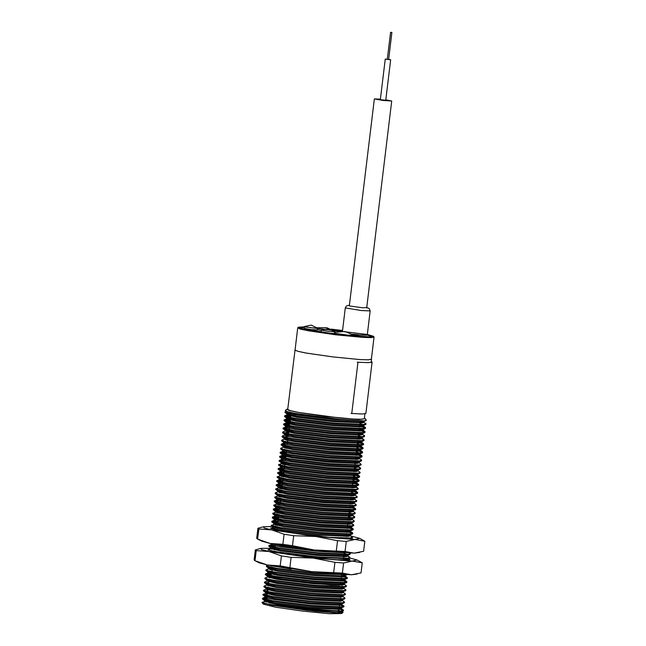 <?xml version="1.0" encoding="UTF-8"?>
<svg xmlns="http://www.w3.org/2000/svg" width="646" height="646" viewBox="0 0 646 646"><rect width="100%" height="100%" fill="white"/><g stroke="black" fill="none" stroke-linecap="round" stroke-linejoin="round"><path stroke-width="0.97" d="M283.788 579.333L322.007 584.17L336.509 585.082L341.169 584.46L340.676 584.145M271.417 575.691L270.634 575.925L271.845 576.789L276.924 578.057M262.526 602.12L262.01 602.403L264.682 603.364L272.241 604.801L310.831 609.549L341.338 610.914L343.47 610.204L340.918 608.096M341.282 608.887L339.53 608.338M266.992 598.075L262.494 598.349L272.733 600.748L311.315 605.496L341.831 606.86L343.963 606.15L340.159 603.477M341.774 604.834L340.022 604.285M267.291 593.012L262.987 594.296L273.226 596.694L311.808 601.442L342.323 602.807L344.455 602.096L341.904 599.989M342.259 600.78L340.515 600.231M268.098 588.95L265.95 589.128L263.479 590.242L266.16 591.203L273.71 592.64L312.301 597.388L342.816 598.753L344.94 598.043L342.388 595.935M342.751 596.726L340.717 596.096M268.591 584.896L266.443 585.074L263.972 586.188L266.653 587.149L274.203 588.587L312.793 593.335L343.301 594.7L345.432 593.989L342.881 591.881M343.244 592.673L341.492 592.124M269.075 580.843L266.935 581.02L264.456 582.135L267.145 583.096L274.695 584.533L313.278 589.281L343.793 590.646L345.925 589.935L343.373 587.828M343.737 588.619L341.984 588.07M269.568 576.789L267.42 576.967L264.949 578.081L267.63 579.042L275.188 580.479L313.77 585.228L344.286 586.592L346.418 585.882L343.866 583.774M344.221 584.565L342.477 584.016M271.643 573.834L265.441 574.028L275.672 576.426L314.263 581.174L344.778 582.539L346.902 581.828L346.595 581.376L342.969 579.963M272.136 569.78L270.052 569.683M272.265 568.714L268.405 568.86L266.063 569.853L268.615 570.935L276.165 572.372L314.755 577.12L345.263 578.485L347.395 577.774L344.843 575.667M345.206 576.458L343.454 575.909M268.042 565.169L266.418 565.92L276.658 568.318L315.24 573.067L344.27 574.536M274.72 548.446L270.86 548.591L268.518 549.585L271.07 550.667L278.62 552.104L317.202 556.852L347.718 558.217L349.849 557.506L349.543 557.054L345.909 555.641M275.075 545.45L268.873 545.652L279.112 548.05L317.695 552.798L348.21 554.163L350.342 553.452L350.108 553.057M328.128 537.302L350.172 537.948L352.304 537.238L349.752 535.122M350.108 535.922L348.364 535.372M277.53 525.182L275.446 525.093M275.632 524.092L271.328 525.384L281.559 527.782L320.15 532.53L350.665 533.895L352.789 533.184L352.482 532.732L347.015 529.865M350.6 531.868L348.856 531.319M278.022 521.128L271.821 521.33L282.052 523.728L320.642 528.476L351.149 529.841L353.281 529.131L352.974 528.678L349.341 527.265M278.515 517.075L272.305 517.276L282.544 519.675L321.127 524.423L351.642 525.787L353.774 525.077L353.467 524.625L349.833 523.212M278.999 513.021L276.924 512.932M277.102 511.931L272.798 513.223L283.037 515.621L321.619 520.369L352.135 521.734L354.266 521.023L351.715 518.908M352.07 519.707L350.326 519.158M279.492 508.967L273.29 509.169L283.521 511.567L322.112 516.315L352.627 517.68L354.751 516.97L354.444 516.517L350.818 515.104M279.984 504.914L277.901 504.825M278.087 503.823L273.783 505.115L284.014 507.514L322.604 512.262L353.112 513.627L355.243 512.916L352.692 510.8M353.055 511.6L349.349 510.526M280.477 500.86L274.267 501.062L284.506 503.46L323.089 508.208L353.604 509.573L355.736 508.862L353.184 506.747M353.548 507.546L351.795 506.997M280.962 496.806L278.886 496.717M279.064 495.716L274.76 497.008L284.999 499.406L323.581 504.155L354.097 505.519L356.229 504.809L353.677 502.693M354.032 503.492L352.288 502.943M281.454 492.753L279.371 492.664M281.583 491.695L277.723 491.84L275.382 492.833L277.933 493.915L285.484 495.353L324.074 500.101L354.589 501.466L356.713 500.755L354.161 498.639M354.525 499.439L352.781 498.89M281.947 488.699L279.863 488.61M280.049 487.609L275.745 488.893L285.976 491.299L324.567 496.047L355.074 497.412L357.206 496.701L354.654 494.586M355.017 495.385L353.265 494.836M282.439 484.645L276.23 484.839L286.469 487.245L325.051 491.994L355.566 493.358L357.698 492.648L357.391 492.195L351.804 490.257M282.924 480.592L276.722 480.785L286.961 483.192L325.544 487.94L356.059 489.305L358.191 488.594L357.884 488.142L354.25 486.729M283.416 476.538L281.333 476.449M281.519 475.448L277.215 476.74L287.446 479.138L326.036 483.886L356.552 485.251L358.675 484.54L356.124 482.425M356.487 483.224L354.743 482.675M283.909 472.484L277.707 472.686L287.938 475.085L326.529 479.833L357.036 481.197L359.168 480.487L358.861 480.035L353.273 478.097M284.401 468.431L278.192 468.633L288.431 471.031L327.013 475.779L357.529 477.144L359.66 476.433L359.354 475.981L355.72 474.568M284.886 464.377L282.811 464.288M282.988 463.287L278.684 464.579L288.923 466.977L327.506 471.725L358.021 473.09L360.153 472.379L357.601 470.264M357.957 471.063L356.212 470.514M285.379 460.323L279.177 460.517L289.408 462.924L327.998 467.672L358.514 469.036L360.638 468.326L360.331 467.874L356.705 466.46M285.871 456.27L279.67 456.464L289.901 458.87L328.491 463.618L358.998 464.983L361.13 464.272L358.578 462.156M358.942 462.956L355.235 461.882M286.364 452.216L280.154 452.41L290.393 454.816L328.975 459.564L359.491 460.929L361.623 460.218L359.071 458.103M359.434 458.902L357.682 458.353M286.848 448.163L284.773 448.074M286.977 447.105L283.118 447.25L280.784 448.243L283.328 449.325L290.886 450.763L329.468 455.511L359.983 456.875L362.115 456.165L361.808 455.713L356.221 453.775M287.341 444.109L281.139 444.303L291.37 446.709L329.961 451.457L360.476 452.822L362.6 452.103L362.293 451.659L358.667 450.246M287.833 440.055L285.75 439.966M287.963 438.997L284.103 439.143L281.761 440.136L284.313 441.218L291.863 442.655L330.453 447.403L360.961 448.768L363.092 448.049L362.786 447.605L359.152 446.192M288.326 436.002L286.243 435.913M288.455 434.944L284.595 435.089L282.254 436.074L284.805 437.164L292.355 438.602L330.938 443.35L361.453 444.714L363.585 443.996L363.278 443.552L361.243 442.025L357.803 440.685M361.397 442.688L359.644 442.139M288.81 431.948L286.735 431.859M288.94 430.89L285.08 431.035L282.746 432.021L285.298 433.111L292.848 434.548L331.43 439.296L361.946 440.653L364.078 439.95L363.771 439.498L358.183 437.56M289.303 427.894L283.101 428.088L293.332 430.486L331.923 435.243L362.438 436.599L364.562 435.897L364.255 435.436L359.281 432.723M362.374 434.58L358.675 433.506M289.796 423.841L283.594 424.034L293.825 426.433L332.415 431.189L362.923 432.545L365.055 431.843L364.748 431.383L359.16 429.453M290.288 419.787L284.079 419.981L294.318 422.379L332.9 427.135L363.415 428.492L365.547 427.789L365.24 427.329L359.652 425.399M290.773 415.733L284.571 415.927L294.81 418.325L333.393 423.082L363.908 424.438L366.04 423.736L361.946 420.95M363.843 422.419L360.145 421.345M286.331 411.276L285.064 411.873L287.753 412.842L295.295 414.272L333.885 419.028L364.336 420.893L366.387 420.231L365.2 418.721L359.152 419.391L340.854 418.115L296.579 412.148L288.835 410.404L286.824 409.233L287.753 408.966M262.001 602.427L272.184 605.31L310.766 610.058L341.282 611.423L343.414 610.712L339.182 608.766M266.935 598.584L262.534 599.003L272.669 601.256L311.259 606.005L341.774 607.369L343.898 606.659L339.675 604.713M267.081 594.514L263.027 594.95L273.161 597.203L311.752 601.951L342.259 603.316L343.995 602.96L344.286 602.33M341.532 601.063L340.159 600.659M267.912 590.476L263.52 590.896L273.654 593.149L312.236 597.897L342.751 599.262L344.488 598.907L344.778 598.277M342.025 597.009L340.652 596.605M264.359 586.487L264.004 586.843L274.146 589.095L312.729 593.844L343.244 595.208L344.972 594.853L345.263 594.223M342.517 592.955L341.145 592.552M268.897 582.369L264.497 582.789L274.631 585.042L313.221 589.79L343.737 591.155L345.465 590.799L345.755 590.169M343.002 588.902L341.637 588.498M265.336 578.38L264.989 578.735L275.123 580.988L313.714 585.736L344.221 587.101L345.957 586.746L346.248 586.116M343.494 584.848L341.734 584.331M271.586 574.334L265.482 574.682L275.616 576.935L314.198 581.683L344.714 583.047L346.845 582.337L341.451 580.076M266.322 570.273L265.966 570.628L276.108 572.881L314.691 577.629L345.206 578.994L347.338 578.283L341.944 576.022M266.814 566.219L266.459 566.574L276.593 568.827L315.183 573.575L347.209 574.665L343.462 575.909L314.594 574.657L278.087 570.2L268.494 568.092L266.459 566.574M276.415 552.241L317.146 557.361L347.661 558.725L349.389 558.37L349.68 557.74M346.926 556.472L344.399 555.754M275.018 545.959L268.914 546.306L279.048 548.559L317.638 553.307L348.146 554.672L349.882 554.316L350.172 553.687M348.331 538.578L351.844 538.102L352.135 537.472M349.381 536.204L346.845 535.486M271.716 525.683L271.368 526.038L281.503 528.283L320.085 533.039L350.6 534.395L352.732 533.685L346.837 531.303M277.958 521.637L271.853 521.976L281.995 524.229L320.577 528.985L351.093 530.342L353.225 529.631L347.831 527.378M278.45 517.583L272.346 517.922L282.48 520.175L321.07 524.932L351.585 526.288L353.314 525.941L353.604 525.311M350.851 524.043L348.323 523.325M273.185 513.522L272.838 513.869L282.972 516.122L321.563 520.878L352.07 522.234L353.806 521.887L354.097 521.257M351.343 519.99L348.808 519.271M279.435 509.476L273.331 509.815L283.465 512.068L322.047 516.824L352.563 518.181L354.299 517.834L354.589 517.204M351.836 515.936L349.3 515.217M274.17 505.414L273.815 505.761L283.957 508.014L322.54 512.771L353.055 514.127L354.783 513.78L355.074 513.15M352.328 511.882L349.793 511.164M274.663 501.361L274.308 501.708L284.442 503.961L323.032 508.717L353.548 510.074L355.671 509.363L350.285 507.11M275.148 497.307L274.8 497.654L284.934 499.907L323.525 504.663L354.032 506.02L355.768 505.673L356.059 505.043M353.305 503.775L350.77 503.056M275.64 493.253L275.293 493.601L285.427 495.853L324.009 500.61L354.525 501.966L356.261 501.619L356.552 500.989M353.798 499.721L351.262 499.003M276.133 489.2L275.777 489.547L285.92 491.8L324.502 496.556L355.017 497.913L356.745 497.565L357.036 496.935M354.291 495.668L351.254 494.82M282.375 485.154L276.27 485.493L286.404 487.746L324.995 492.502L355.51 493.859L357.634 493.156L352.248 490.895M282.867 481.1L276.763 481.44L286.897 483.692L325.487 488.449L355.994 489.805L357.731 489.458L358.021 488.828M355.268 487.56L352.231 486.713M277.602 477.039L277.255 477.386L287.389 479.639L325.972 484.395L356.487 485.752L358.619 485.049L353.225 482.788M283.844 472.993L277.74 473.332L287.882 475.585L326.464 480.341L356.98 481.698L359.111 480.987L353.717 478.734M284.337 468.939L278.232 469.279L288.366 471.532L326.957 476.288L357.472 477.644L359.596 476.934L354.21 474.681M279.072 464.878L278.725 465.225L288.859 467.478L327.449 472.234L357.957 473.591L359.693 473.243L359.983 472.614M357.23 471.346L354.694 470.627M279.565 460.824L279.217 461.171L289.351 463.424L327.934 468.18L358.449 469.537L360.185 469.19L360.476 468.56M357.723 467.292L355.187 466.573M285.807 456.779L279.702 457.118L289.844 459.371L328.426 464.127L358.942 465.483L360.67 465.136L360.961 464.506M358.215 463.239L355.179 462.391M286.299 452.725L280.194 453.064L290.329 455.317L328.919 460.073L359.434 461.43L361.162 461.082L361.453 460.453M358.7 459.185L356.172 458.466M281.034 448.663L280.687 449.01L290.821 451.263L329.412 456.019L359.919 457.376L362.051 456.674L356.156 454.283M281.527 444.61L281.18 444.957L291.314 447.21L329.896 451.966L360.411 453.322L362.543 452.612L357.149 450.359M282.019 440.556L281.664 440.903L291.806 443.156L330.389 447.912L360.904 449.269L363.036 448.558L357.642 446.305M288.261 436.51L282.157 436.849L292.291 439.102L330.881 443.859L361.397 445.215L363.52 444.505L357.634 442.122M288.754 432.457L282.649 432.796L292.783 435.049L331.374 439.805L361.881 441.161L363.617 440.814L363.908 440.184M361.154 438.917L358.619 438.198M283.489 428.395L283.142 428.742L293.276 430.995L331.858 435.751L362.374 437.108L364.11 436.761L364.401 436.131M361.647 434.863L358.611 434.015M289.731 424.349L283.626 424.688L293.769 426.941L332.351 431.69L362.866 433.054L364.998 432.344L359.103 429.961M290.224 420.296L284.119 420.635L294.253 422.888L332.843 427.636L363.359 429.001L365.483 428.29L359.596 425.908M290.716 416.242L284.611 416.581L294.746 418.834L333.336 423.582L363.843 424.947L365.579 424.6L365.87 423.97M363.117 422.702L360.581 421.983M285.451 412.18L285.104 412.528L295.238 414.78L333.82 419.529L364.336 420.893M265.102 603.461L264.279 603.534M262.058 602.589L263.245 604.099L275.325 607.151L302.166 611.043L329.153 613.66L341.621 613.579L343.131 612.4L342.009 611.496M271.425 575.675L271.368 576.143L273.896 577.249L281.301 578.824L305.631 582.385L330.114 584.735L337.68 584.969L340.442 584.154M270.779 575.546L269.673 575.941L272.329 577.104L280.089 578.751L305.623 582.482L331.301 584.953L339.239 585.195L342.089 584.703L341.25 584.113M295.044 349.849L287.688 409.483L290.498 410.711L298.71 412.463L325.721 416.412L352.886 419.012L361.284 419.278L364.304 418.753L364.893 413.86M364.368 418.245L365.2 418.721M294.883 350.027L297.693 351.254L305.905 353.007L332.916 356.955L360.08 359.564L368.478 359.822L371.385 359.087M343.01 611.068L340.676 612.061L336.986 612.529L307.238 610.284L272.184 605.31L315.708 611.253L334.822 612.731L343.131 612.4M286.824 409.233L285.314 410.42L287.389 411.631L295.4 413.432L344.245 419.884M266.62 601.192L269.22 602.775L276.989 604.43L302.514 608.161L336.13 610.874L338.988 610.373L339.885 602.952M266.628 601.111L262.058 602.322M264.48 601.289L274.041 603.647L310.548 608.096L339.408 609.356L341.427 608.669L341.128 608.233M266.798 597.065L264.852 597.348L267.387 598.244L274.534 599.593L311.033 604.042L339.901 605.302L341.92 604.616L341.621 604.18M265.458 593.181L275.026 595.539L311.525 599.989L340.394 601.248L342.404 600.562L342.114 600.126M265.95 589.128L275.511 591.486L312.018 595.935L340.886 597.195L342.897 596.508L342.598 596.072M266.443 585.074L276.004 587.432L312.511 591.881L341.371 593.141L343.389 592.455L343.091 592.019M266.935 581.02L276.496 583.378L312.995 587.828L341.863 589.087L343.882 588.401L343.583 587.965M267.42 576.967L276.989 579.325L313.488 583.774L342.356 585.034L344.366 584.347L344.076 583.911M342.558 583.185L340.636 582.563M271.772 572.768L267.791 573.026L277.473 575.271L313.98 579.72L342.848 580.98L344.859 580.294L344.35 579.72M343.05 579.131L341.128 578.509M268.405 568.86L277.966 571.217L314.473 575.667L343.333 576.926L345.352 576.24L345.053 575.804M343.535 575.077L342.105 574.601M271.037 565.751L291.289 569.013M347.241 560.171L344.068 558.386M270.86 548.591L280.421 550.949L316.92 555.399L345.788 556.65L347.806 555.972L347.298 555.39M345.99 554.809L344.56 554.333M273.177 544.36L271.223 544.651L273.767 545.547L280.913 546.896L317.412 551.345L343.858 552.75M347.911 538.578L346.522 538.118M275.139 528.145L273.185 528.436L275.729 529.332L282.875 530.673L319.374 535.13L348.242 536.382L350.253 535.704L349.962 535.268M348.444 534.541L346.522 533.919M273.799 524.269L283.36 526.619L319.867 531.077L348.735 532.328L350.746 531.65L350.447 531.214M276.125 520.038L274.17 520.329L276.714 521.225L283.852 522.566L320.359 527.023L349.22 528.275L351.238 527.596L347.992 525.957M276.609 515.984L274.663 516.275L277.199 517.171L284.345 518.512L320.844 522.969L349.712 524.221L351.731 523.543L351.432 523.107L347.992 521.758M275.269 512.108L284.838 514.458L321.337 518.916L350.205 520.167L352.215 519.489L351.925 519.053M350.407 518.326L348.485 517.704M277.594 507.877L275.64 508.168L278.184 509.064L285.322 510.405L321.829 514.862L350.697 516.114L352.708 515.435L352.199 514.854M350.899 514.273L349.47 513.796M276.254 504.001L278.668 505.01L285.815 506.351L322.322 510.808L351.182 512.06L353.2 511.382L352.902 510.946M351.384 510.219L349.954 509.742M278.571 499.77L276.625 500.061L279.161 500.957L286.307 502.297L322.806 506.755L351.674 508.006L353.693 507.328L353.394 506.892M351.876 506.165L350.447 505.689M277.231 495.894L286.8 498.244L323.299 502.701L352.167 503.953L354.178 503.274L353.887 502.838M352.369 502.112L350.447 501.49M277.723 491.84L287.284 494.19L323.791 498.647L352.659 499.899L354.67 499.221L354.371 498.785M352.861 498.058L351.432 497.582M278.216 487.787L287.777 490.136L324.284 494.594L353.144 495.845L355.163 495.167L354.864 494.731M353.346 494.004L351.917 493.528M280.534 483.555L278.587 483.846L281.123 484.742L288.269 486.083L324.768 490.54L353.637 491.792L355.655 491.113L355.147 490.532M353.838 489.951L352.409 489.474M281.026 479.502L279.072 479.792L281.616 480.689L288.762 482.029L325.261 486.486L354.129 487.738L356.14 487.06L355.639 486.478M354.331 485.897L352.902 485.421M279.686 475.626L289.246 477.975L325.754 482.433L354.622 483.684L356.632 483.006L356.334 482.57M354.824 481.843L353.394 481.367M282.011 471.394L280.057 471.685L282.593 472.581L289.739 473.922L326.246 478.379L355.106 479.631L357.125 478.952L356.616 478.371M355.308 477.79L353.386 477.168M282.496 467.341L280.55 467.631L283.085 468.528L290.232 469.868L326.731 474.325L355.599 475.577L357.618 474.899L354.371 473.26M281.155 463.465L290.724 465.814L327.223 470.272L356.091 471.523L358.102 470.845L357.811 470.401M356.293 469.682L354.864 469.206M283.481 459.233L281.527 459.524L284.07 460.42L291.209 461.761L327.716 466.218L356.584 467.47L358.595 466.792L358.086 466.21M356.786 465.629L354.864 465.007M286 455.212L282.019 455.47L291.701 457.707L328.208 462.165L357.068 463.416L359.087 462.738L358.788 462.294M357.27 461.575L355.841 461.099M284.458 451.126L282.512 451.417L285.048 452.313L292.194 453.653L328.693 458.111L357.561 459.363L359.58 458.684L359.281 458.24M357.763 457.521L355.841 456.9M283.118 447.25L292.686 449.6L329.185 454.057L358.054 455.309L360.064 454.631L359.774 454.186L356.334 452.846M285.443 443.019L283.489 443.301L286.033 444.206L293.171 445.546L329.678 450.004L358.546 451.255L360.557 450.577L360.048 449.996M358.748 449.414L356.826 448.792M284.103 439.143L286.517 440.152L293.664 441.493L330.171 445.95L359.031 447.202L361.049 446.523L360.541 445.942M359.233 445.36L357.803 444.884M284.595 435.089L287.01 436.098L294.156 437.439L330.655 441.896L359.523 443.148L361.542 442.47L361.243 442.025M285.08 431.035L294.649 433.385L331.148 437.843L360.016 439.094L362.026 438.416L358.788 436.777M287.405 426.804L285.451 427.095L287.995 427.991L295.133 429.332L331.64 433.789L360.508 435.041L362.519 434.362L362.22 433.918M289.925 422.783L285.944 423.041L295.626 425.278L332.133 429.735L360.993 430.987L363.012 430.309L362.713 429.865L359.273 428.524M290.417 418.729L286.436 418.979L296.118 421.224L332.617 425.682L361.485 426.933L363.504 426.255L360.258 424.616M290.902 414.675L286.921 414.926L296.611 417.171L333.11 421.628L361.978 422.88L363.989 422.201L363.698 421.757M340.959 611.447L339.013 610.462M264.48 600.384L274.162 602.629L310.669 607.087L339.538 608.338L343.502 607.014M341.451 607.393L340.797 606.941M267.242 596.048L265.062 596.468L274.655 598.576L311.154 603.033L340.022 604.285L342.041 603.606L341.29 602.888M267.727 591.994L265.554 592.414L275.148 594.522L311.647 598.979L340.515 600.231L342.533 599.553M342.428 599.286L340.45 598.285M268.219 587.941L266.039 588.361L275.64 590.468L312.139 594.926L341.007 596.177L344.972 594.853M343.018 595.499L342.267 594.78M268.712 583.887L266.532 584.307L276.125 586.415L312.632 590.872L341.5 592.124L345.465 590.799M343.414 591.179L342.76 590.727M269.204 579.833L267.024 580.253L276.617 582.361L313.116 586.818L341.984 588.07L345.957 586.746M343.898 587.125L341.92 586.124M269.81 575.78L267.42 576.062L267.299 577.08M265.482 574.682L267.517 576.2L277.11 578.307L313.609 582.765L342.477 584.016L346.45 582.692M344.391 583.072L343.745 582.619M271.893 571.758L269.842 571.726M265.966 570.628L268.001 572.146L277.602 574.254L314.101 578.711L342.969 579.963L346.934 578.638M344.883 579.018L344.229 578.566M272.386 567.705L268.405 567.955L268.284 568.973M345.376 574.964L344.819 574.569M274.348 551.49L272.749 551.458M335.759 559.767L345.424 559.694L349.389 558.37M347.435 559.016L346.684 558.297M274.841 547.437L272.79 547.404M268.914 546.306L270.949 547.824L280.542 549.932L317.041 554.389L345.909 555.641L347.928 554.954M347.823 554.696L344.189 553.178M271.32 543.682L281.034 545.878L315.514 550.142M349.841 538.554L349.139 538.029M277.296 527.168L275.236 527.136M271.368 526.038L273.403 527.556L282.996 529.663L319.495 534.121L348.364 535.372L352.336 534.048M350.277 534.428L349.631 533.976M277.78 523.115L275.729 523.082M271.853 521.976L273.888 523.502L283.489 525.61L319.988 530.067L348.856 531.319L352.821 529.995M350.77 530.374L350.116 529.922M278.273 519.061L276.222 519.029M274.292 519.311L283.974 521.556L320.481 526.014L349.349 527.265L351.359 526.579L350.608 525.868M278.765 515.007L276.714 514.975M272.838 513.869L274.873 515.395L284.466 517.503L320.965 521.96L349.833 523.212L351.852 522.525L351.101 521.815M279.258 510.954L277.199 510.921M273.331 509.815L275.366 511.341L284.959 513.449L321.458 517.906L350.326 519.158L354.299 517.834M352.24 518.213L348.606 516.695M279.742 506.9L275.85 507.288L285.451 509.395L321.95 513.853L350.818 515.104L354.783 513.78M352.829 514.418L349.098 512.641M280.235 502.846L278.184 502.814M274.308 501.708L276.343 503.234L285.936 505.342L322.443 509.799L351.311 511.051L355.276 509.726M353.225 510.106L352.571 509.654M280.727 498.793L278.676 498.76M274.8 497.654L276.835 499.18L286.428 501.288L322.927 505.745L351.795 506.997L355.768 505.673M353.814 506.311L353.063 505.6M281.22 494.739L279.161 494.707M275.293 493.601L277.328 495.127L286.921 497.234L323.42 501.692L352.288 502.943L356.261 501.619M354.202 501.999L353.556 501.546M281.704 490.685L279.653 490.653M275.777 489.547L277.812 491.073L287.413 493.181L323.912 497.638L352.781 498.89L356.745 497.565M354.791 498.203L354.04 497.493M282.197 486.632L280.146 486.6M276.27 485.493L278.305 487.019L287.898 489.127L324.405 493.584L353.273 494.836L357.238 493.512M355.187 493.891L351.553 492.373M282.69 482.578L278.797 482.966L288.391 485.073L324.89 489.531L353.758 490.782L357.731 489.458M355.655 491.113L355.776 490.096L355.025 489.385M283.182 478.524L281.123 478.492M277.255 477.386L279.29 478.904L288.883 481.02L325.382 485.477L354.25 486.729L358.223 485.404M356.164 485.784L355.518 485.332M283.667 474.471L281.616 474.439M277.74 473.332L279.775 474.85L289.376 476.966L325.875 481.423L354.743 482.675L356.754 481.989M356.657 481.73L353.023 480.212M284.159 470.417L282.108 470.385M278.232 469.279L280.267 470.797L289.86 472.912L326.367 477.37L355.235 478.621L359.2 477.297M357.149 477.677L353.515 476.159M284.652 466.364L280.671 466.614M278.725 465.225L280.76 466.743L290.353 468.859L326.852 473.316L355.72 474.568L357.739 473.881M357.634 473.623L356.988 473.171M285.136 462.31L281.155 462.56M279.217 461.171L281.252 462.689L290.845 464.805L327.344 469.262L356.212 470.514L360.185 469.19M358.126 469.569L354.493 468.051M285.629 458.256L283.578 458.224M279.702 457.118L281.737 458.636L291.338 460.751L327.837 465.209L356.705 466.46L360.67 465.136M358.619 465.516L357.965 465.063M286.121 454.203L284.07 454.17M280.194 453.064L282.229 454.582L291.822 456.698L328.329 461.155L357.198 462.407L361.162 461.082M359.111 461.462L358.457 461.01M286.614 450.149L284.563 450.117M280.687 449.01L282.722 450.528L292.315 452.644L328.814 457.102L357.682 458.353L361.655 457.029M359.596 457.408L358.95 456.956M287.099 446.095L283.214 446.475L292.808 448.59L329.307 453.048L358.175 454.3L360.193 453.613L360.064 454.631M360.088 453.355L356.455 451.837M287.591 442.042L283.699 442.421L293.3 444.537L329.799 448.994L358.667 450.246L362.632 448.922M360.581 449.301L356.947 447.783M288.084 437.988L284.192 438.368L293.785 440.483L330.292 444.941L359.16 446.192L363.125 444.868M361.074 445.247L357.44 443.729M288.576 433.934L284.684 434.314L294.277 436.43L330.776 440.887L359.644 442.139L361.663 441.452L360.912 440.742M289.061 429.881L285.177 430.26L294.77 432.376L331.269 436.833L360.137 438.085L364.11 436.761M362.051 437.14L358.417 435.622M289.553 425.827L285.661 426.207L295.262 428.322L331.761 432.78L360.63 434.031L362.64 433.345L361.889 432.634M290.046 421.773L286.154 422.153L295.747 424.269L332.254 428.726L361.122 429.978L363.133 429.291L362.382 428.581M290.538 417.72L286.646 418.099L296.239 420.215L332.738 424.672L361.607 425.924L363.625 425.238L363.504 426.255M363.52 424.979L359.887 423.461M291.023 413.666L287.139 414.046L296.732 416.161L333.231 420.619L362.099 421.87L365.523 420.78M336.986 612.529L341.015 611.915M340.426 611.496L339.215 611.051M297.701 327.885L295.02 350.043L297.814 351.271L306.002 353.015L332.916 356.947L359.992 359.547L368.349 359.806L371.361 359.281L374.042 337.123L373.646 336.356L367.308 334.483L304.274 326.908L298.266 327.239L297.701 327.885L300.495 329.113L308.683 330.849L335.597 334.781L362.672 337.382L371.03 337.648L374.042 337.123M342.509 330.558L331.39 329.202M304.266 327.005L299.114 327.506L301.819 328.693L335.67 334.168L369.851 336.921L372.758 336.421L367.299 334.571M304.339 326.545L310.225 327.683L317.582 328.176L311.227 325.091L304.339 326.545M304.314 326.569L304.096 328.362L310.686 329.557L317.364 329.969L317.582 328.176M321.401 330.082L327.966 331.309L334.644 331.713L328.289 328.628L321.401 330.082M321.377 330.106L321.159 331.899L327.748 333.102L334.426 333.506L334.644 331.713M356.091 334.668L353.168 334.216L358.465 334.741L353.774 334.894M337.139 330.445L333.029 330.001L337.139 330.445M317.186 327.788L326.682 327.651L334.975 331.285L334.434 331.495M321.353 330.316L317.396 329.694M334.563 332.399L344.819 331.446L354.371 335.306L347.588 335.153L334.458 333.239M357.077 334.749L357.012 335.29L356.027 335.209M358.465 334.741L358.401 335.282L357.02 335.177M353.871 334.362L353.806 334.903M336.235 330.526L336.17 331.067L334.345 330.849M339.344 330.776L339.279 331.317L336.186 330.946M352.659 334.2L353.16 334.265M358.449 334.87L367.219 335.217L370.166 310.896L361.405 310.556L345.255 307.876L342.428 331.228M342.477 330.865L332.214 329.597M304.218 327.344L299.671 327.974M372.104 336.744L367.259 334.911M385.824 99.783L391.718 100.994L382.989 100.461L374.389 98.895L380.405 99.121M388.658 59.335L390.668 59.731L385.759 100.275L380.349 99.613L385.25 59.077L387.301 59.166M390.668 59.731L385.25 59.077M388.407 59.432L387.285 59.327L390.555 32.3L391.904 32.462L390.555 32.3M272.127 548.268L260.984 548.349L261.42 549.552L269.051 551.523L256.236 550.634L255.017 560.704L267.412 565.04L280.235 565.928L311.566 571.613L342.404 573.099L343.615 563.029L334.919 562.351L333.699 572.421M289.852 567.366L291.071 557.296L313.205 558.096L269.051 551.523L281.446 555.859L280.235 565.928M343.615 563.029L357.117 559.985L362.245 562.86L353.144 561.221L313.205 558.096L334.919 562.351M362.245 562.86L361.033 572.929L351.505 574.738L342.404 573.099M260.984 548.349L255.315 549.883L254.096 559.969L255.017 560.704M269.43 549.197L267.928 549.827L274.897 551.934L291.588 554.809L329.896 559.315L343.995 560.179L350.019 559.759L348.541 558.733M274.631 549.132L271.425 549.1M357.117 559.985L349.785 557.95M254.758 560.583L259.232 562.819L267.412 565.04L311.566 571.613L351.505 574.738L357.173 574.044M362.253 562.836L361.033 572.889M291.071 557.296L281.446 555.859M256.236 550.634L255.315 549.899M272.031 526.53L263.6 526.732L264.036 527.935L271.667 529.906L258.852 529.009L257.633 539.079L270.028 543.415L282.851 544.312L292.468 545.741L314.182 549.988L345.021 551.482L346.232 541.413L337.535 540.726L336.316 550.796M292.468 545.741L293.688 535.671L315.821 536.479L271.667 529.906L284.062 534.242L282.851 544.312M346.232 541.413L359.733 538.368L364.861 541.235L355.76 539.604L315.821 536.479L337.535 540.726M363.65 551.304L364.869 541.219L363.65 551.304L354.121 553.113L345.021 551.482M263.6 526.732L257.932 528.258L256.712 538.344L257.633 539.079M273.331 527.499L270.545 528.21L277.514 530.309L294.205 533.184L332.512 537.698L346.611 538.554L352.635 538.142L352.159 537.504M359.733 538.368L350.996 536.035M349.672 535.776L347.847 535.421M257.374 538.966L261.848 541.203L270.028 543.415L314.182 549.988L354.121 553.113L359.79 552.427M293.688 535.671L284.062 534.242M258.852 529.009L257.932 528.275M371.232 361.494L372.12 362.115L365.902 413.464L362.131 414.013L351.053 413.44M372.12 362.115L368.341 362.664L357.957 362.22L351.747 413.569M357.957 362.22L357.27 362.091M342.517 330.51L331.245 329.137L342.517 330.51M370.166 310.896L369.278 308.513L366.734 307.464L363.044 307.795L350.051 306.059L348.703 305.348L346.393 305.954L345.255 307.876M270.634 575.925L270.101 576.345M341.169 584.46L341.581 584.993M267.226 594.037L267.533 593.617M340.167 602.944L340.176 603.372M343.414 610.712L343.47 610.204M343.898 606.659L343.963 606.15M344.391 602.605L344.455 602.096M344.883 598.551L344.94 598.043M345.376 594.498L345.432 593.989M345.86 590.444L345.925 589.935M346.353 586.39L346.418 585.882M346.845 582.337L346.902 581.828M347.338 578.283L347.395 577.774M349.785 558.015L349.849 557.506M350.277 553.961L350.342 553.452M352.24 537.747L352.304 537.238M352.732 533.693L352.789 533.184M353.225 529.639L353.281 529.131M353.709 525.586L353.774 525.077M354.202 521.524L354.266 521.023M354.694 517.47L354.751 516.97M355.187 513.425L355.243 512.916M355.671 509.371L355.736 508.862M356.164 505.317L356.229 504.809M356.657 501.264L356.713 500.755M357.149 497.202L357.206 496.701M357.634 493.148L357.698 492.648M358.126 489.095L358.191 488.594M358.619 485.041L358.675 484.54M359.111 480.987L359.168 480.487M359.596 476.934L359.66 476.433M360.088 472.88L360.153 472.379M360.581 468.826L360.638 468.326M361.074 464.773L361.13 464.272M361.558 460.719L361.623 460.218M362.051 456.665L362.115 456.165M362.543 452.612L362.6 452.111M363.036 448.558L363.092 448.058M363.52 444.505L363.585 444.004M364.013 440.451L364.078 439.95M364.505 436.397L364.562 435.897M364.998 432.344L365.055 431.843M365.483 428.29L365.547 427.789M365.975 424.236L366.04 423.736M262.438 598.858L262.494 598.349M262.93 594.804L262.987 594.296M263.415 590.751L263.479 590.242M263.907 586.697L263.972 586.188M264.4 582.644L264.456 582.135M264.892 578.582L264.949 578.081M265.377 574.528L265.441 574.028M265.869 570.475L265.934 569.974M266.362 566.421L266.418 565.92M268.332 550.117L268.381 549.706M268.817 546.153L268.873 545.652M271.263 525.884L271.328 525.384M271.756 521.831L271.821 521.33M272.249 517.777L272.305 517.276M272.741 513.723L272.798 513.223M273.226 509.67L273.29 509.169M273.718 505.616L273.783 505.115M274.211 501.562L274.267 501.062M274.703 497.509L274.76 497.008M275.188 493.455L275.253 492.955M275.68 489.402L275.745 488.893M276.173 485.348L276.23 484.839M276.666 481.294L276.722 480.785M277.15 477.241L277.215 476.74M277.643 473.187L277.707 472.686M278.135 469.133L278.192 468.633M278.628 465.08L278.684 464.579M279.112 461.026L279.177 460.517M279.605 456.972L279.67 456.464M280.098 452.919L280.154 452.41M280.59 448.865L280.647 448.356M281.075 444.811L281.139 444.303M281.567 440.758L281.632 440.249M282.06 436.704L282.116 436.195M282.544 432.65L282.609 432.142M283.037 428.597L283.101 428.088M283.529 424.543L283.594 424.034M284.022 420.489L284.079 419.981M284.515 416.436L284.571 415.927M284.999 412.382L285.064 411.873M340.555 583.225L340.62 582.716M340.813 581.109L341.597 574.609M343.502 558.903L344.052 554.341M345.965 538.538L346.014 538.126M346.208 536.519L346.329 535.51M346.442 534.581L346.506 534.072M346.7 532.466L346.991 530.019M347.185 528.412L347.314 527.402M347.427 526.474L347.798 523.349M347.911 522.42L347.976 521.911M348.17 520.305L348.291 519.295M348.404 518.367L348.469 517.858M348.662 516.251L348.783 515.242M348.897 514.305L348.953 513.804M349.147 512.197L349.276 511.188M349.389 510.251L349.446 509.751M349.639 508.144L349.938 505.697M350.132 504.09L350.253 503.081M350.366 502.144L350.431 501.643M350.625 500.036L350.746 499.027M350.859 498.09L350.915 497.59M351.109 495.983L351.408 493.536M351.602 491.929L351.723 490.92M351.836 489.983L351.9 489.482M352.094 487.875L352.708 482.812M352.821 481.876L352.877 481.375M353.071 479.768L353.2 478.759M353.314 477.822L353.685 474.705M353.798 473.768L353.863 473.268M354.056 471.661L354.355 469.214M354.549 467.607L354.67 466.598M354.783 465.661L355.163 462.544M355.276 461.607L355.332 461.107M355.526 459.5L355.647 458.49M355.76 457.554L355.825 457.053M356.019 455.446L356.632 450.383M356.745 449.446L356.802 448.946M356.996 447.339L357.125 446.329M357.238 445.393L357.609 442.276M357.723 441.339L357.787 440.838M357.981 439.232L358.102 438.222M358.215 437.285L358.764 432.731M358.958 431.124L359.257 428.678M359.451 427.071L359.749 424.624M359.943 423.017L360.064 422.008M271.603 574.197L272.402 567.568M274.308 551.805L274.364 551.353M274.542 549.875L274.663 548.866M274.792 547.8L275.156 544.812M276.997 529.607L277.118 528.598M277.247 527.532L277.312 527.031M277.489 525.553L277.61 524.544M277.74 523.478L278.103 520.49M278.224 519.424L278.587 516.437M278.717 515.371L278.781 514.862M278.959 513.392L279.08 512.383M279.209 511.317L279.274 510.808M279.452 509.339L279.573 508.329M279.702 507.263L279.758 506.755M279.936 505.285L280.065 504.276M280.186 503.21L280.55 500.222M280.679 499.156L280.744 498.647M280.921 497.178L281.042 496.168M281.171 495.102L281.236 494.594M281.414 493.124L281.721 490.54M281.898 489.07L282.027 488.061M282.149 486.995L282.213 486.486M282.391 485.017L282.512 484.007M282.641 482.942L282.706 482.433M282.883 480.963L283.005 479.954M283.134 478.888L283.198 478.379M283.376 476.91L283.497 475.9M283.626 474.834L283.99 471.846M284.111 470.781L284.175 470.272M284.353 468.802L284.474 467.785M284.603 466.727L285.161 462.165M285.338 460.695L285.459 459.677M285.589 458.62L286.436 451.57M286.566 450.512L286.63 450.004M286.808 448.534L287.123 445.95M287.3 444.48L288.1 437.843M288.277 436.373L288.399 435.356M288.528 434.298L289.384 427.248M289.513 426.19L289.57 425.682M289.747 424.212L290.361 419.141M290.49 418.083L291.047 413.521M269.673 575.941L269.439 577.879M269.253 579.397L268.946 581.933M268.76 583.451L268.453 585.987M268.276 587.505L267.969 590.04M267.783 591.558L267.476 594.094M267.291 595.612L266.741 600.174M341.847 586.738L341.782 587.246M341.686 588.102L341.556 589.112M341.354 590.791L341.298 591.3M341.193 592.156L341.072 593.165M340.862 594.845L340.579 597.219M340.377 598.899L340.087 601.273M266.572 601.587L266.281 602.153M338.988 610.349L339.271 611.552M371.111 362.511L371.498 359.297M262.631 598.228L264.973 597.235M265.571 573.906L267.912 572.913M346.595 581.376L344.56 579.858M347.774 560.155L347.015 559.589M349.543 557.054L347.508 555.536M269.011 545.531L271.344 544.538M271.942 528.904L273.306 528.323M271.95 521.209L274.292 520.216M352.974 528.678L350.94 527.16M272.442 517.155L274.784 516.162M353.467 524.625L351.432 523.107M273.42 509.048L275.761 508.055M354.444 516.517L352.409 514.999M274.405 500.941L276.746 499.947M276.367 484.726L278.709 483.733M357.391 492.195L355.357 490.677M276.859 480.672L279.193 479.679M357.884 488.142L355.849 486.624M277.837 472.565L280.178 471.572M358.861 480.035L356.826 478.508M278.329 468.512L280.671 467.518M359.354 475.981L357.319 474.455M279.306 460.404L281.648 459.411M360.331 467.874L358.296 466.347M279.799 456.351L282.14 455.357M280.291 452.297L282.633 451.304M361.808 455.713L359.774 454.186M281.268 444.19L283.61 443.196M362.293 451.659L360.258 450.133M362.786 447.605L360.751 446.079M363.771 439.498L361.736 437.972M283.231 427.967L285.572 426.982M283.723 423.913L286.065 422.928M364.748 431.383L362.713 429.865M284.216 419.86L286.558 418.874M365.24 427.329L363.205 425.811M284.708 415.806L287.042 414.821M341.427 608.669L341.548 607.66M341.92 604.616L342.041 603.606M342.404 600.562L342.509 599.746M342.897 596.508L342.994 595.693M343.389 592.455L343.51 591.445M343.882 588.401L343.979 587.585M344.366 584.347L344.471 583.532M344.859 580.294L344.98 579.284M345.352 576.24L345.449 575.424M347.314 560.025L347.411 559.21M347.806 555.972L347.903 555.156M350.253 535.704L350.358 534.888M350.746 531.65L350.843 530.834M351.238 527.596L351.335 526.781M351.731 523.543L351.828 522.727M352.215 519.489L352.345 518.48M352.708 515.435L352.805 514.62M353.2 511.382L353.297 510.566M353.693 507.328L353.79 506.512M354.178 503.274L354.307 502.257M354.67 499.221L354.767 498.405M355.163 495.167L355.26 494.352M356.14 487.06L356.245 486.244M356.632 483.006L356.729 482.191M357.125 478.952L357.222 478.137M357.618 474.899L357.714 474.083M358.102 470.845L358.207 470.03M358.595 466.792L358.691 465.976M359.087 462.738L359.184 461.922M359.58 458.684L359.677 457.869M360.557 450.577L360.654 449.761M361.049 446.523L361.146 445.708M361.542 442.47L361.663 441.452M362.026 438.416L362.131 437.6M362.519 434.362L362.64 433.345M363.012 430.309L363.133 429.291M363.989 422.201L364.094 421.386M264.359 601.402L264.472 600.449M264.852 597.348L264.973 596.331M265.336 593.294L265.458 592.277M265.829 589.241L265.95 588.223M266.322 585.187L266.443 584.17M266.814 581.134L266.935 580.116M267.791 573.026L267.904 572.073M270.739 548.704L270.852 547.751M271.223 544.651L271.344 543.698M273.185 528.436L273.306 527.483M273.678 524.382L273.791 523.43M274.17 520.329L274.284 519.376M274.663 516.275L274.776 515.322M275.148 512.221L275.269 511.269M275.64 508.168L275.753 507.215M276.133 504.114L276.246 503.161M276.625 500.061L276.738 499.108M277.11 496.007L277.231 495.054M277.602 491.953L277.715 491M278.095 487.9L278.208 486.947M278.587 483.846L278.709 482.828M279.072 479.792L279.193 478.839M279.565 475.739L279.678 474.786M280.057 471.685L280.17 470.732M280.55 467.631L280.663 466.678M281.034 463.578L281.155 462.625M281.527 459.524L281.648 458.507M282.019 455.47L282.132 454.518M282.512 451.417L282.625 450.456M282.996 447.363L283.118 446.346M283.489 443.301L283.61 442.292M283.982 439.248L284.103 438.238M284.474 435.202L284.595 434.185M284.959 431.148L285.08 430.131M285.451 427.095L285.572 426.077M285.944 423.041L286.065 422.024M286.436 418.979L286.558 417.97M286.921 414.926L287.042 413.916M264.569 600.522L262.534 599.003M265.062 596.468L263.027 594.95M341.653 603.953L343.995 602.96M265.554 592.414L263.52 590.896M342.146 599.9L344.488 598.907M266.039 588.361L264.004 586.843M266.532 584.307L264.497 582.789M267.024 580.253L264.989 578.735M347.54 555.31L349.882 554.316M350.907 538.498L351.844 538.102M274.38 519.449L272.346 517.922M350.972 526.934L353.314 525.941M351.464 522.88L353.806 521.887M275.85 507.288L273.815 505.761M278.797 482.966L276.763 481.44M356.374 482.344L358.708 481.351M357.351 474.237L359.693 473.243M283.214 446.475L281.18 444.957M359.806 453.968L362.148 452.975M283.699 442.421L281.664 440.903M284.192 438.368L282.157 436.849M284.684 434.314L282.649 432.796M361.275 441.807L363.617 440.814M285.177 430.26L283.142 428.742M285.661 426.207L283.626 424.688M362.261 433.7L364.594 432.707M286.154 422.153L284.119 420.635M362.745 429.638L365.087 428.653M286.646 418.099L284.611 416.581M363.238 425.585L365.579 424.6M287.139 414.046L285.104 412.528M374.389 98.895L349.341 305.905M391.718 100.994L366.67 307.997M391.904 32.462L388.634 59.489"/></g></svg>

